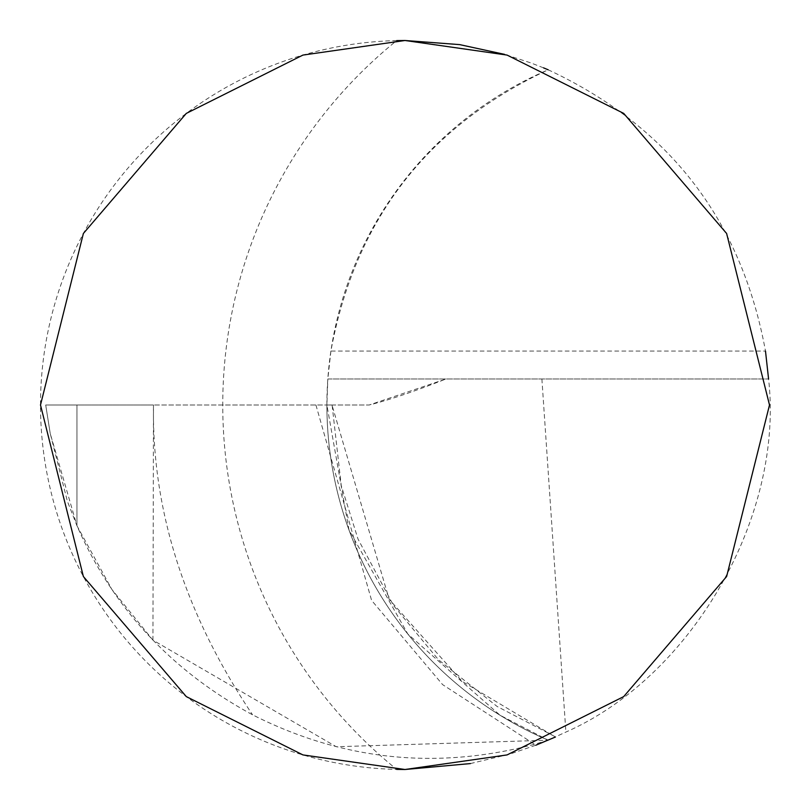 <?xml version="1.0" encoding="UTF-8"?>
<svg xmlns="http://www.w3.org/2000/svg" width="810" height="810" viewBox="0 0 810 810"><rect width="100%" height="100%" fill="white"/><g stroke="black" fill="none" stroke-linecap="round" stroke-linejoin="round"><path stroke-width="0.61" stroke-dasharray="4.05 3.04" d="M396.718 40.591A364.5 364.5 0 0 0 40.5 405A364.5 364.5 0 0 0 396.718 769.409A468.646 468.646 0 0 1 396.718 40.591M543.53 67.848L530.661 62.846L504.6 54.371M548.198 740.198A364.5 364.5 0 0 1 326.896 405L331.978 405L389.175 599.309L462.166 681.352L555.407 737.019L548.198 740.198L336.261 746.739L152.948 640.163L111.922 589.508L76.95 525.72C112.813 607.804 171.345 670.832 252.548 714.805C342.539 760.357 436.539 770.188 534.539 744.289L548.198 740.198A364.5 364.5 0 0 1 326.896 405L348.988 529.993L407.855 634.058L500.043 715.23L548.198 740.198L565.886 732.068C692.165 676.37 784.161 516.102 768.568 378.969L327.827 378.969L326.896 405A364.5 364.5 0 0 1 548.198 69.802C668.969 126.208 741.403 219.966 765.49 351.064L330.905 351.064C354.993 219.966 427.427 126.208 548.198 69.802M470.418 763.577L509.672 754.15L535.845 745.21M330.905 351.064L327.827 378.969L768.568 378.969M554.587 736.401L497.036 706.411L438.514 659.755L393.549 605.576L358.03 539.075L341.233 485.554L332.1 405L153.485 405L369.158 405L445.986 378.969C414.568 391.382 388.962 400.059 369.158 405L326.896 405M152.948 640.163L153.485 405L76.95 405L153.485 405C151.865 510.533 184.893 613.798 252.548 714.805M76.95 525.72L76.95 405L45.704 405L50.22 433.461L45.704 405L76.95 405L76.95 525.72L76.95 405L76.95 525.72L67.362 501.208L50.22 433.461L76.95 525.72M541.89 378.969L565.886 732.068M76.95 405C35.62 405 35.62 405 76.95 405L76.95 405M315.93 405L371.598 600.392L442.635 684.642L534.539 744.289"/><path stroke-width="1.21" d="M396.718 769.409L405 769.5L302.94 754.92L186.3 696.6L83.379 576.528L40.5 405L83.379 233.472L186.3 113.4L302.94 55.08L405 40.5L396.718 40.591M548.198 69.802L543.53 67.848M504.6 54.371L459.675 44.621L405 40.5L507.06 55.08L623.7 113.4L726.621 233.472L769.5 405L726.621 576.528L623.7 696.6L507.06 754.92L405 769.5L470.418 763.577M535.845 745.21L555.407 737.019M768.568 378.969L765.49 351.064"/></g></svg>
